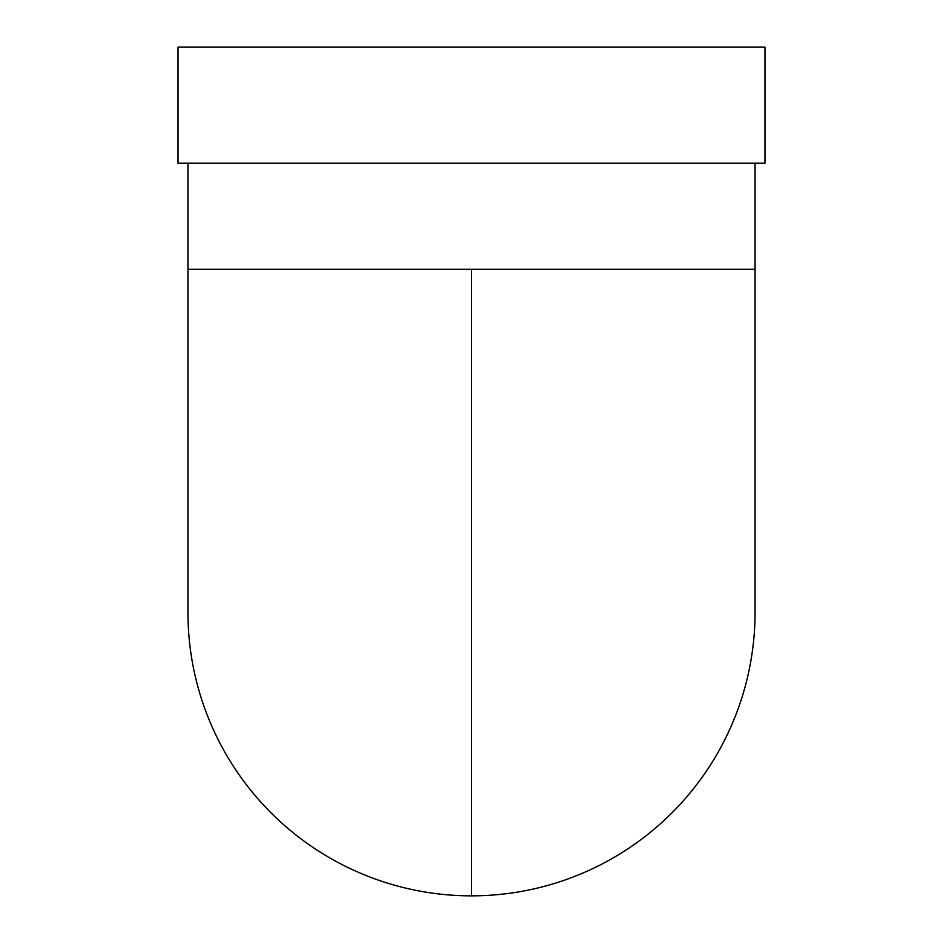 <?xml version="1.0" encoding="UTF-8"?>
<svg xmlns="http://www.w3.org/2000/svg" width="943" height="943" viewBox="0 0 943 943"><rect width="100%" height="100%" fill="white"/><g stroke="black" fill="none" stroke-linecap="round" stroke-linejoin="round"><path stroke-width="1.41" d="M471.5 163.151L764.985 163.151L764.985 47.15L178.015 47.15L178.015 163.151L471.5 163.151M471.5 895.85L471.5 269.238L187.94 269.238L187.94 612.29A283.56 283.56 0 0 0 471.5 895.85A283.56 283.56 0 0 0 755.06 612.29L755.06 163.151M471.5 269.238L755.06 269.238M187.94 269.238L187.94 163.151"/></g></svg>
